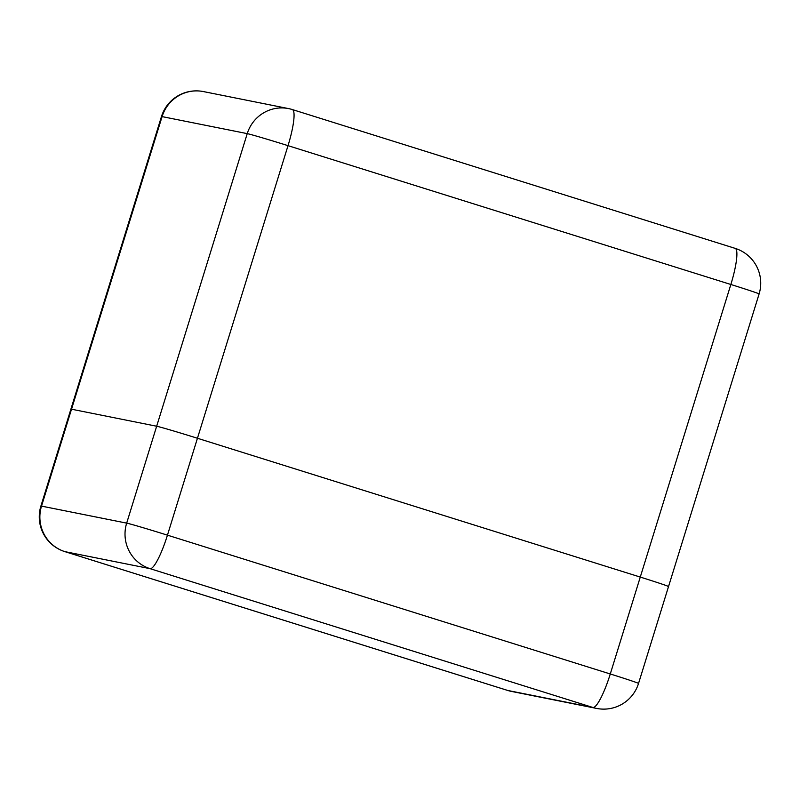 <?xml version="1.0" encoding="UTF-8"?>
<svg xmlns="http://www.w3.org/2000/svg" width="800" height="800" viewBox="0 0 800 800"><rect width="100%" height="100%" fill="white"/><g stroke="black" fill="none" stroke-linecap="round" stroke-linejoin="round"><path stroke-width="1.2" d="M71.52 409.21L156.67 426.23A36.46 0.7 17.2 0 1 197.45 438.26L640.28 577.08A36.46 0.7 17.2 0 1 668.53 586.55A36.46 0.7 -162.8 0 0 640.28 577.08L197.45 438.26A36.46 0.7 -162.8 0 0 156.67 426.23L71.52 409.21A36.46 0.7 -162.8 0 0 70.89 409.15A36.46 0.7 17.2 0 1 71.52 409.21L41.52 506.11L126.67 523.13L247.24 133.63L162.09 116.61L71.52 409.21M667.9 586.49A36.46 0.7 -162.8 0 0 668.53 586.55L638.53 683.45A36.46 0.7 -162.8 0 0 610.28 673.98L730.85 284.48L288.02 145.66L167.45 535.16L610.28 673.98A36.46 6.67 -72.6 0 1 592.93 707.49A36.46 35.84 101.3 0 0 596.56 708.42A36.46 36.46 0 0 0 638.53 683.45M511.41 691.4A36.46 35.84 -78.7 0 1 507.78 690.47L592.93 707.49L150.09 568.67L64.94 551.65L507.78 690.47A36.46 6.67 -72.6 0 1 507.65 690.44A36.46 36.46 0 0 0 511.41 691.4L596.56 708.42M507.53 690.39A36.46 6.67 -72.6 0 0 507.65 690.44L64.82 551.62A36.46 6.67 -72.6 0 0 64.94 551.65A36.46 35.84 101.3 0 1 41.52 506.11A36.46 0.7 -162.8 0 0 40.9 506.05L161.47 116.55A36.46 0.7 17.2 0 1 162.09 116.61A36.46 35.84 101.3 0 1 203.44 91.58A36.46 36.46 0 0 0 161.47 116.55M167.45 535.16A36.46 0.7 -162.8 0 0 126.67 523.13A36.46 35.84 -78.7 0 0 150.09 568.67A36.46 6.67 -72.6 0 0 167.45 535.16M759.1 293.95A36.46 36.46 0 0 0 735.18 248.38A36.46 6.67 -72.6 0 1 730.85 284.48A36.46 0.7 17.2 0 1 759.1 293.95L668.53 586.55M292.35 109.56A36.46 36.46 0 0 0 288.59 108.6A36.46 35.84 -78.7 0 0 247.24 133.63A36.46 0.7 17.2 0 1 288.02 145.66A36.46 6.67 -72.6 0 0 292.35 109.56L735.18 248.38M40.9 506.05A36.46 36.46 0 0 0 64.82 551.62M203.44 91.58L288.59 108.6"/></g></svg>
